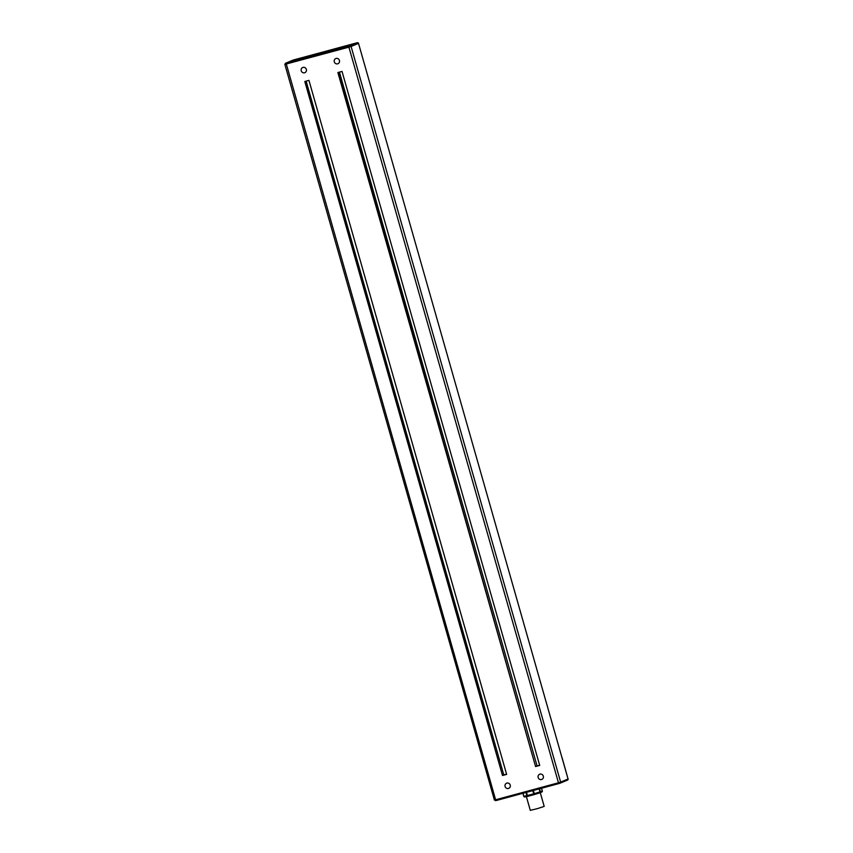 <?xml version="1.0" encoding="UTF-8"?>
<svg xmlns="http://www.w3.org/2000/svg" width="853" height="853" viewBox="0 0 853 853"><rect width="100%" height="100%" fill="white"/><g stroke="black" fill="none" stroke-linecap="round" stroke-linejoin="round"><path stroke-width="1.28" d="M526.386 796.617L530.299 810.35L537.326 808.655L544.193 806.394L540.28 792.682M510.222 785.091A2.794 2.655 67.2 0 1 508.74 788.364A2.794 2.655 67.2 0 1 505.093 786.477A2.794 2.655 67.2 0 1 506.575 783.203A2.794 2.655 67.2 0 1 510.222 785.091M306.355 69.392A2.794 2.655 67.2 0 1 304.873 72.665A2.794 2.655 67.2 0 1 301.226 70.778A2.794 2.655 67.2 0 1 302.708 67.504A2.794 2.655 67.2 0 1 306.355 69.392M339.43 60.446A2.794 2.655 67.2 0 1 337.948 63.719A2.794 2.655 67.2 0 1 334.301 61.832A2.794 2.655 67.2 0 1 335.783 58.558A2.794 2.655 67.2 0 1 339.43 60.446M543.308 776.145A2.794 2.655 67.2 0 1 541.826 779.418A2.794 2.655 67.2 0 1 538.179 777.531A2.794 2.655 67.2 0 1 539.65 774.257A2.794 2.655 67.2 0 1 543.308 776.145M502.502 775.494L304.809 81.493L308.946 80.374L506.639 774.385L502.502 775.494L305.31 81.355M535.577 766.548L337.884 72.537L342.021 71.428L539.714 765.429L535.577 766.548L338.385 72.409M292.931 60.158A0.906 0.853 -112.8 0 0 292.824 60.19L285.414 63.303A0.906 0.853 67.2 0 1 285.52 63.271L294.029 59.817L357.428 42.714A0.906 0.853 67.2 0 1 358.505 43.354L562.116 758.146M502.939 775.174L506.575 774.151M536.025 766.229L539.65 765.205M306.142 81.131L503.771 774.908M339.441 72.121L537.07 765.898M527.772 796.329L524.872 796.915A0.906 0.8 -101.5 0 1 523.859 796.286L523.795 796.275A0.906 0.864 -113.1 0 0 524.531 796.937M522.942 793.29L523.795 796.275M525.981 792.469L526.898 795.668A0.906 0.8 78.5 0 0 527.89 796.307L527.41 795.54L523.859 796.286L522.996 793.279M541.516 788.268L542.295 790.966A0.906 0.864 66.9 0 1 541.708 792.064L540.024 792.778M532.688 790.656L534.085 794.633L534.255 793.674L527.41 795.54L526.493 792.33M539.842 792.863A0.906 0.864 -113.1 0 0 540.397 791.776L539.832 792.863L534.138 794.612L539.832 792.863A0.906 0.906 0 0 0 539.917 792.832L541.815 792.021A0.906 0.906 0 0 0 542.327 790.944L541.559 788.257M539.117 788.918L539.97 791.915L534.255 793.674L533.349 790.475M542.295 790.966L540.397 791.776L539.554 788.801M522.9 793.301L523.753 796.297A0.906 0.906 0 0 0 524.798 796.937L527.836 796.318A0.906 0.906 0 0 0 527.9 796.307L534.095 794.623A0.906 0.906 0 0 0 534.117 794.623M284.934 64.359L348.909 47.139L558.47 782.787L495.614 799.783L286.075 63.154L285.52 63.271M358.495 43.311L356.874 42.821L292.824 60.19A0.906 0.853 -112.8 0 0 292.728 60.243M495.572 800.658L560.069 783.203A0.906 0.853 -112.8 0 0 560.645 782.116L351.095 46.467L348.909 47.139L348.93 46.158L286.075 63.154M560.272 783.129L567.48 780.1A0.906 0.853 -112.8 0 0 568.066 779.002L358.505 43.354L351.095 46.467A0.906 0.853 -112.8 0 0 350.018 45.827L348.93 46.158M357.428 42.714L350.018 45.827M560.645 782.116L558.47 782.787L558.971 783.544L567.586 780.058L568.141 778.96L560.645 782.116M558.95 783.544L496.115 800.551L495.614 799.783L494.495 800.007M568.055 778.96L562.212 758.136M527.9 796.307L534.085 794.633M285.414 63.303L284.859 64.412L494.409 800.061L496.115 800.551"/></g></svg>

